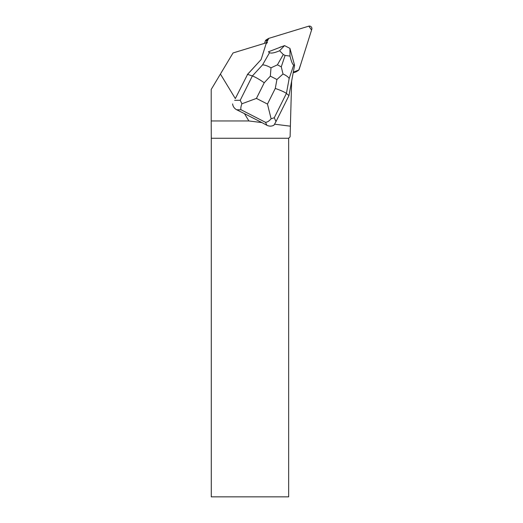 <?xml version="1.0" encoding="UTF-8"?>
<svg xmlns="http://www.w3.org/2000/svg" width="523" height="523" viewBox="0 0 523 523"><rect width="100%" height="100%" fill="white"/><g stroke="black" fill="none" stroke-linecap="round" stroke-linejoin="round"><path stroke-width="0.78" d="M298.143 70.598A2.471 2.438 58.8 0 0 299.195 69.258L311.793 29.301A2.471 2.438 58.8 0 0 308.727 26.176L268.842 38.349L308.825 26.15L311.564 30.027L300.738 64.355L298.803 70.01L293.298 72.161L297.594 70.847A2.471 2.438 58.8 0 0 298.143 70.598L296.149 71.808A2.471 2.438 -121.2 0 1 295.6 72.056L293.181 72.795M264.56 43.337L265.246 41.147A2.471 2.438 -121.2 0 1 266.299 39.807L268.292 38.597A2.471 2.438 58.8 0 0 267.24 39.938L266.344 42.788L268.848 38.349A2.471 2.438 58.8 0 0 268.292 38.597M247.314 74.56L261.088 59.609L265.88 44.416A2.471 2.438 58.8 0 1 266.488 43.422L267.469 42.448L233.029 52.96L220.418 74.037L235.317 98.586L247.588 74.39L235.317 98.586M274.562 124.193L290.389 126.18L291.644 81.091M220.418 74.037L211.207 89.446L211.207 120.957L248.889 120.957L261.938 122.604L266.841 125.252C269.345 126.448 271.725 126.416 273.967 125.16L275.994 121.578L274.268 117.747L286.408 93.434C284.728 92.133 281.014 90.466 275.275 88.426L267.462 104.07L271.117 118.786C269.162 121.048 267.299 122.232 265.521 122.33L266.841 125.252M232.604 103.927C232.938 106.502 234.324 108.464 236.756 109.804L244.437 113.615L248.889 120.957M281.681 46.71A8.028 7.923 58.8 0 0 279.151 47.678M288.657 138.255L288.657 496.85L211.279 496.85L211.279 138.255L288.657 138.255L290.095 136.817L290.389 126.18M211.279 138.255L211.207 120.957M244.437 113.615L261.938 122.604M288.951 95.631L286.408 93.434L289.167 78.528L293.71 65.035L294.58 65.251L288.951 95.631L275.994 121.578M261.108 59.563L247.588 74.39L252.367 75.953L240.22 100.272L241.901 103.783L256.427 98.409L264.239 82.765C259.179 79.254 255.217 76.986 252.367 75.953L262.579 64.872C264.847 64.937 267.658 65.924 270.999 67.82L270.345 76.136L276.922 79.516L283.002 73.985L281.269 66.826L277.399 64.845L270.999 67.82M269.554 52.64L268.397 51.81L284.538 45.612L279.596 50.731C274.418 52.96 271.077 53.594 269.554 52.64L262.579 64.872M293.71 65.035C292.619 64.656 291.383 61.668 290.004 56.079L289.938 48.378L294.58 65.251M289.938 48.378L284.564 45.612M279.596 50.731L283.296 54.51L285.1 55.438L290.004 56.079M236.756 109.804L241.025 109.752C240.573 108.509 240.868 106.522 241.901 103.783M271.117 118.786L274.268 117.747M289.167 78.528C288.317 76.992 286.264 75.475 283.002 73.985M295.6 72.056L297.594 70.847M267.24 39.938L265.246 41.147M241.025 109.752L265.521 122.33M264.239 82.765L270.345 76.136M267.462 104.07L256.427 98.409M276.922 79.516L275.275 88.426M240.22 100.272L234.631 100.338M277.399 64.845L283.296 54.51M285.1 55.438L281.269 66.826"/></g></svg>
